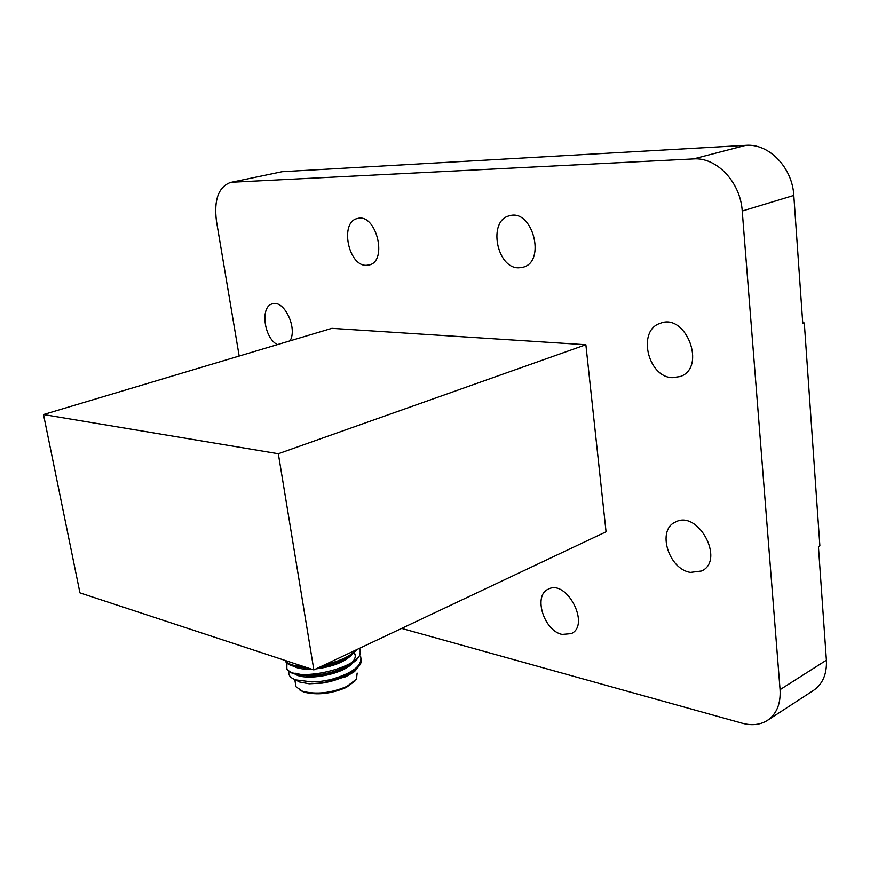 <?xml version="1.0" encoding="UTF-8"?>
<svg xmlns="http://www.w3.org/2000/svg" width="870" height="870" viewBox="0 0 870 870"><rect width="100%" height="100%" fill="white"/><g stroke="black" fill="none" stroke-linecap="round" stroke-linejoin="round"><path stroke-width="1.3" d="M282.097 171.705L230.409 182.482L282.097 171.705L745.775 145.323C768.83 143.289 792.374 167.399 793.799 195.435L802.782 323.564L804.304 322.966L819.877 545.871L818.431 546.675L826.391 660.189C827.022 673.956 822.726 684.027 813.493 690.421L767.46 720.393C776.649 714.02 780.858 703.776 780.075 689.649L826.391 660.189M232.453 182.211L693.423 158.916L745.775 145.323M239.185 356.047L216.434 220.958C213.857 199.828 218.511 187.006 230.409 182.482M767.46 720.393C760.26 724.884 751.865 725.83 742.262 723.242L401.625 628.412M793.799 195.435L742.24 211.04L780.075 689.649M742.24 211.04C740.5 182.08 716.543 156.981 693.423 158.916M43.5 414.544L331.872 328.338L585.869 344.737L606.064 531.798L313.853 669.9L79.953 592.872L43.5 414.544L278.324 453.738L313.853 669.9M277.399 344.618C263.958 338.115 259.956 306.36 272.419 303.858C284.033 299.476 297.757 328.153 290.047 340.833M562.129 634.437C543.87 630.815 532.962 595.471 548.209 589.207C566.49 578.659 590.708 624.932 571.318 633.61L562.129 634.437M518.857 267.786C496.585 268.732 487.613 220.382 509.407 215.825C532.451 208.256 546.501 261.837 523 267.22L518.857 267.786M366.379 265.317C348.163 266.198 339.528 221.828 357.429 218.533C376.079 212.682 388.205 261.207 369.141 264.98L366.379 265.317M672.238 377.689C647.584 377.025 637.068 330.263 660.189 323.346C686.038 312.417 706.918 367.684 680.286 376.525L672.238 377.689M690.454 572.395C668.464 569.197 656.643 529.873 675.403 522.076C697.87 509.331 725.395 560.128 701.698 570.97L690.454 572.395M278.324 453.738L585.869 344.737M288.916 671.401C288.133 675.327 290.547 678.176 296.148 679.938L311.873 681.895C319.312 681.525 319.551 681.765 330.567 679.633C340.986 677.36 349.207 674.098 355.21 669.846L350.49 673.021C346.51 675.74 339.278 678.557 328.762 681.46L320.845 683.015L309.22 683.787L322.465 683.08L345.781 676.729L353.611 671.02M295.191 674.13C305.022 681.254 342.823 674.685 352.48 663.147M355.286 655.567L354.808 654.305M293.734 666.257C297.594 668.497 303.597 669.476 311.71 669.193M315.984 668.889C332.188 666.811 343.998 662.244 351.415 655.197M330.567 679.633C352.883 673.228 362.877 665.398 360.55 656.143L360.55 656.132M286.915 663.07L286.85 668.443C294.473 684.407 370.881 665.789 359.353 648.444L359.353 648.433M285.447 660.537L285.534 660.689C287.894 664.169 293.984 666.126 303.793 666.583M325.304 664.484C340.007 661.113 350.273 656.263 356.124 649.923M345.781 676.729L354.46 671.618L356.58 669.117M355.21 669.846C360.028 665.909 362.04 662.168 361.267 658.633M286.284 667.17L287.002 669.389C289.286 672.858 295.202 674.87 304.739 675.414C321.345 675.642 336.462 672.075 350.099 664.691C357.592 660.025 360.909 655.436 360.06 650.912M285.153 660.439L285.686 661.646C287.894 664.984 293.614 666.942 302.836 667.518L306.892 667.605M321.628 666.224C332.927 664.093 342.149 660.874 349.316 656.567L357.494 649.27M322.465 683.08C332.34 681.449 340.594 678.698 347.25 674.848L348.805 673.967M350.153 672.945L353.416 670.096M295.006 673.141L307.643 676.055C321.726 676.251 334.646 673.173 346.412 666.801L350.099 664.691M347.304 666.246C354.068 661.678 356.515 657.372 354.655 653.348M293.549 665.278L308.894 668.258M318.833 667.54C329.589 665.876 338.495 662.94 345.553 658.742L349.316 656.567M346.412 658.198L351.273 654.196M295.43 683.352L295.996 686.756L302.51 691.258C316.267 694.728 331.089 693.118 346.956 686.408L356.482 679.111L357.146 673.043M354.916 681.025L346.195 687.485C331.1 693.858 316.995 695.402 303.891 692.085L300.063 690.247M297.105 665.996L297.312 666.898M308.687 668.258L302.912 666.55M346.412 657.133L345.521 658.655M309.22 683.787L299.541 681.982L294.582 679.361M802.738 322.89L804.304 322.966M304.739 675.414L307.643 676.055M302.836 667.518L305.838 668.193M303.891 692.085L302.51 691.258M298.682 673.88L298.834 674.761M299.541 681.982L296.148 679.938M294.767 679.437L295.996 686.756M287.013 669.411L286.85 668.443M285.697 661.657L285.534 660.689"/></g></svg>
